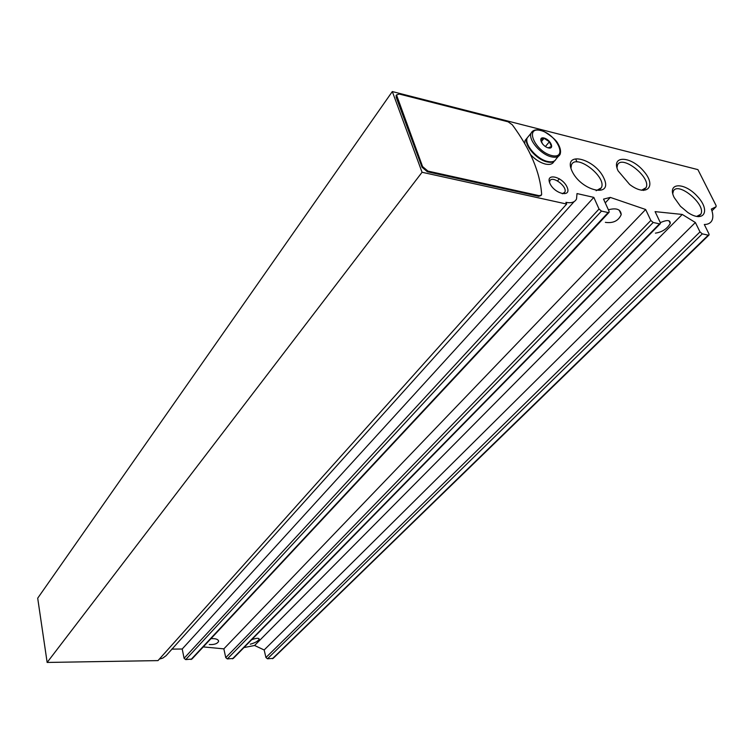 <?xml version="1.0" encoding="UTF-8"?>
<svg xmlns="http://www.w3.org/2000/svg" width="754" height="754" viewBox="0 0 754 754"><rect width="100%" height="100%" fill="white"/><g stroke="black" fill="none" stroke-linecap="round" stroke-linejoin="round"><path stroke-width="1.13" d="M392.316 91.554L697.902 169.622L716.102 205.588L716.055 206.766L711.333 209.075C713.19 214.013 713.331 217.944 711.757 220.847C710.353 223.241 707.865 224.466 704.302 224.513L708.949 233.881L709.071 234.946L708.26 235.173L702.294 233.863L699.995 231.902L695.367 222.505L682.257 214.447L655.094 211.629L660.278 222.553L660.381 223.599L659.496 223.863L653.19 222.477L650.825 220.46L645.66 209.499L610.325 197.407L603.549 199.113L609.034 211.233L609.128 212.251L608.139 212.553L601.475 211.092L599.034 209.018L593.822 197.378L577.017 193.571L576.527 198.962C574.85 202.279 571.315 203.401 565.924 202.326L566.669 204.051L422.061 172.27L392.316 91.554L37.7 598.186L47.144 662.446L422.061 172.27M708.883 235.125L273.202 658.336L267.482 658.798L265.936 657.516L264.164 649.976L254.579 645.481L243.938 647.592M660.174 223.806L233.306 658.421L227.34 658.93L225.757 657.629L223.844 648.855L203.26 646.904M608.902 212.496L191.931 659.043L185.701 659.609L184.089 658.28L182.214 649.005L171.742 649.128M574.133 201.629L166.078 655.697L162.76 658.119L159.32 659.119M566.669 204.051L157.991 660.608L47.144 662.446M264.164 649.976L695.367 222.505M254.579 645.481L682.257 214.447M251.666 639.722C256.473 637.997 258.961 637.846 259.14 639.279C257.793 641.343 254.833 642.974 250.271 644.18M660.316 222.637C667.149 219.668 670.457 219.942 670.24 223.467C667.12 228.867 662.182 232.091 655.424 233.137M223.844 648.855L645.66 209.499M608.374 209.782C616.433 207.68 620.721 209.282 621.23 214.579C618.478 220.856 613.191 223.448 605.368 222.355M210.969 638.647C215.823 638.412 218.358 639.335 218.594 641.409C217.322 643.756 214.211 644.802 209.263 644.538M605.264 202.892L610.325 197.407M182.214 649.005L593.822 197.378M541.004 195.54L538.714 196.323L427.395 171.771L422.052 167.247L396.142 97.115L396.51 94.938L399.29 94.043L508.102 121.809L512.277 124.759C530.298 149.141 540.081 172.28 541.636 194.164L541.513 194.956L539.261 195.701L427.923 171.092L422.57 166.568L396.51 94.947L396.02 95.635M549.845 183.26C545.18 172.487 562.578 176.577 567.121 187.209C571.956 197.982 554.435 194.089 549.845 183.26M571.815 170.658C562.87 150.423 595.113 158.481 603.945 178.302C613.511 198.538 580.844 191.148 571.815 170.658M618.091 170.847C610.551 155.088 630.834 155.71 643.727 171.215C657.243 186.577 646.527 197.416 629.675 184.494L618.091 170.847M674.18 197.529C666.602 182.374 684.425 181.855 697.431 196.426C710.956 210.781 703.982 223.335 687.818 212.487L680.428 206.266L674.18 197.529M672.747 193.674L673.331 191.177C677.978 180.837 706.79 205.107 700.749 214.259L696.658 216.445M616.961 167.831L617.479 165.032C621.927 154.023 651.861 177.935 645.971 187.746L641.531 190.253M570.948 168.331L571.419 164.975C575.896 153.034 607.3 177.115 601.296 187.821L596.141 190.734M549.581 182.6L549.826 181.035C552.032 174.919 567.771 186.653 564.821 192.204L562.305 193.778M548.384 147.907C541.806 146.323 537.479 136.323 544.077 138.039C550.59 139.622 554.963 149.565 548.384 147.907M542.531 143.995L540.788 139.613L544.077 138.331L549.402 141.771L551.476 146.512L548.215 147.822M558.337 156.351L556.198 158.84C554.897 161.544 552.013 162.421 547.536 161.45C536.923 159.301 524.03 144.25 527.253 137.831L529.044 135.663M555.255 160.253C553.69 162.223 550.986 162.779 547.14 161.922C536.518 159.773 523.644 144.73 526.867 138.312L528.648 136.135M554.001 161.403L553.983 161.422C552.673 164.136 549.789 165.013 545.321 164.052C540.071 162.647 535.151 159.518 530.562 154.645M524.709 143.59L525.086 140.47L526.867 138.302L525.086 140.47M545.396 146.53L549.402 141.771M541.268 141.686L544.077 138.331M711.946 210.828L716.055 206.766L711.946 210.828M272.43 658.713L708.26 235.173M267.482 658.798L702.294 233.863M265.936 657.516L699.995 231.902M232.468 658.845L659.496 223.863M227.34 658.93L653.19 222.477M225.757 657.629L650.825 220.46M191.016 659.524L608.139 212.553M185.701 659.609L601.475 211.092M184.089 658.28L599.034 209.018M396.632 96.427L396.142 97.115M422.57 166.568L422.052 167.247M427.923 171.092L427.395 171.771M539.261 195.701L538.714 196.323M551.711 155.541C534.935 151.516 524.058 126.059 540.806 130.536C557.178 134.551 568.346 159.603 551.711 155.541M527.253 137.831L531.099 133.166C532.682 130.037 536.009 129.132 541.07 130.451C541.561 129.471 555.198 137.944 557.762 143.317C560.345 147.624 561.127 151.271 560.128 154.259C558.827 156.964 555.943 157.822 551.466 156.841C540.835 154.664 527.894 139.565 531.099 133.166L532.183 131.545M700.749 214.259L698.298 216.69M645.971 187.746L643.398 190.47M559.383 178.764L557.526 180.894M601.296 187.821L599.449 189.857M564.821 192.204L563.832 193.316M670.249 223.457L668.968 220.781M218.603 641.39L218.377 640.363M259.14 639.269L258.99 638.6M621.23 214.56L619.213 210.149M576.989 161.94L575.717 159.094"/></g></svg>
